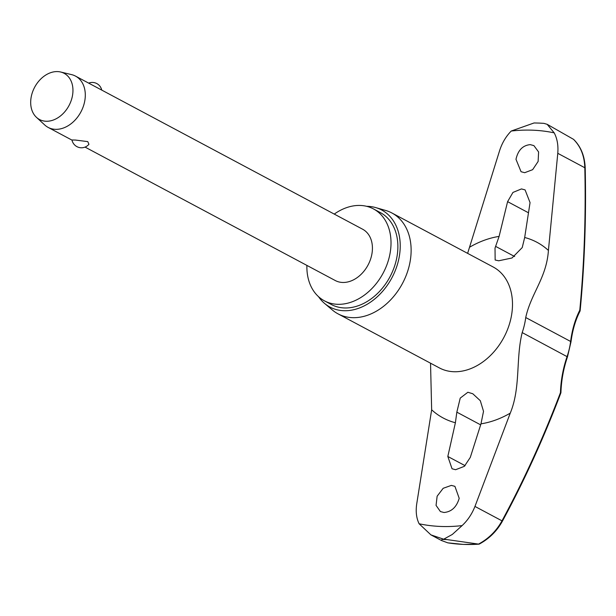 <?xml version="1.0" encoding="UTF-8"?>
<svg xmlns="http://www.w3.org/2000/svg" width="616" height="616" viewBox="0 0 616 616"><rect width="100%" height="100%" fill="white"/><g stroke="black" fill="none" stroke-linecap="round" stroke-linejoin="round"><path stroke-width="0.92" d="M467.621 253.369L499.538 150.843C502.048 143.004 505.952 136.406 511.226 131.039L534.072 122.961L539.362 123.092L543.882 123.354L547.147 124.309L554.207 132.871C557.226 138.592 558.419 145.415 557.78 153.322L548.417 250.435C546.554 277.955 531.038 293.255 525.733 317.533A61.3 45.607 118.1 0 1 522.199 332.594C515.654 358.858 520.859 387.518 510.248 413.159L474.959 506.429L501.994 520.843A1.94 0.608 28.4 0 1 502.256 521.467C524.293 480.726 543.812 437.907 560.822 393.023A1.94 1.94 0 0 0 560.945 392.392L560.445 392.638L560.822 393.023M474.959 506.429C471.964 514.006 467.675 520.397 462.092 525.602L452.344 534.434L443.751 539.154L447.124 539.601A218.903 162.863 118.1 0 1 444.552 539.516A218.903 162.863 118.1 0 1 441.995 539.385L443.505 539.146L430.907 534.865L419.119 523.769C416.401 518.21 415.6 511.603 416.716 503.942L431.654 409.809L430.538 363.194M580.01 310.772A1.94 0.524 -174.5 0 0 580.157 310.595A1.94 0.524 -174.5 0 0 579.772 310.241A1.94 1.163 27.2 0 1 579.949 311.296C575.49 320.035 572.503 330.23 570.993 341.888A1.94 0.593 -172.8 0 0 570.616 341.464A61.3 45.607 118.1 0 1 567.09 356.533A81.874 53.469 101.9 0 0 560.445 392.638A758.127 495.141 -78.1 0 1 501.994 520.843C496.458 530.9 488.634 538.654 478.532 544.097L478.794 544.159A214.206 159.367 118.1 0 1 463.07 544.382A214.206 159.367 118.1 0 1 447.763 542.835L441.503 540.517L430.907 534.865M306.891 265.396A52.091 38.754 -61.9 0 0 324.432 300.839A52.091 38.754 -61.9 0 0 337.352 304.296A52.091 38.754 -61.9 0 0 386.817 265.003A52.091 38.754 -61.9 0 0 373.458 208.916A52.091 38.754 -61.9 0 0 360.537 205.459A52.091 38.754 -61.9 0 0 334.249 214.091M324.432 300.839L331.293 304.497A52.091 38.754 -61.9 0 0 344.213 307.954A52.091 38.754 -61.9 0 0 393.678 268.661A52.091 38.754 -61.9 0 0 380.311 212.574L373.458 208.916M324.594 303.449L332.494 310.11A57.18 42.543 -61.9 0 0 338.038 313.86A57.18 42.543 -61.9 0 0 352.221 317.656A57.18 42.543 -61.9 0 0 406.522 274.528A57.18 42.543 -61.9 0 0 391.853 212.959A57.18 42.543 -61.9 0 0 385.647 210.449L375.714 207.592A55.001 40.918 118.1 0 1 397.189 265.188A55.001 40.918 118.1 0 1 343.566 310.71A55.001 40.918 118.1 0 1 324.594 303.449A55.001 40.918 118.1 0 1 318.503 296.65M366.666 206.321A55.001 40.918 118.1 0 1 368.037 206.36A55.001 40.918 118.1 0 1 375.714 207.592M441.995 539.385L441.503 540.517M502.256 521.467C496.758 531.262 489.058 538.815 479.163 544.136L478.794 544.159M547.147 124.309L573.473 139.308C580.642 146.392 584.422 155.871 584.807 167.744L585.2 167.868C584.723 156.048 580.888 146.585 573.688 139.47L573.835 139.647M443.982 512.497L440.402 511.55L436.059 505.397L437.129 496.219L443.173 488.296L451.351 485.393L454.924 486.347L459.197 498.321C456.595 507.099 451.528 511.827 443.982 512.497M447.824 456.471L455.393 422.745L456.841 412.158L460.229 398.105L467.875 392.261L472.795 393.763L480.318 400.723L483.522 411.342L480.973 423.839L470.285 457.426L464.349 466.335L455.609 469.715L452.044 468.768L447.824 456.471L465.088 465.681M515.985 159.313C518.01 150.227 522.768 145.338 530.26 144.637L533.895 145.615L538.6 151.967L538.13 161.454L532.64 169.677L524.693 172.696L521.059 171.718L515.985 159.313M507.592 201.648L512.959 192.431L521.467 188.927L525.086 189.905L530.053 202.602L524.678 237.499L522.237 247.555L512.035 257.973L498.714 260.791L495.148 260.014L495.025 248.086L499.099 236.405L507.592 201.648L528.49 212.79M60.63 72.003L71.602 74.628A29.075 21.629 118.1 0 1 75.498 76.099A29.075 21.629 118.1 0 1 82.96 107.407A29.075 21.629 118.1 0 1 55.348 129.329A29.075 21.629 118.1 0 1 48.133 127.404A29.075 21.629 118.1 0 1 44.745 124.986L36.452 117.333A26.165 19.466 118.1 0 1 33.765 89.02A26.165 19.466 118.1 0 1 57.642 71.595A26.165 19.466 118.1 0 1 60.63 72.003A26.165 19.466 118.1 0 1 71.641 99.153A26.165 19.466 118.1 0 1 45.992 121.244A26.165 19.466 118.1 0 1 36.452 117.333M75.452 140.055L87.772 141.611L88.927 144.29A9.694 9.694 0 0 1 71.972 139.986L75.452 140.055M75.498 76.099L362.624 229.221A29.075 21.629 118.1 0 1 370.085 260.53A29.075 21.629 118.1 0 1 342.473 282.459A29.075 21.629 118.1 0 1 335.266 280.534L85.062 147.101M478.532 544.097L447.124 539.601M511.226 131.039A208.824 155.363 118.1 0 1 533.125 130.207A208.824 155.363 118.1 0 1 554.207 132.871M462.092 525.602A208.824 155.363 118.1 0 1 440.194 526.434A208.824 155.363 118.1 0 1 419.119 523.769M570.993 341.888L567.482 356.864L522.199 332.594M557.78 153.322L584.807 167.744A758.127 451.02 -96.4 0 1 579.772 310.241A81.874 48.71 83.6 0 0 570.616 341.464L525.733 317.533M338.038 313.86L439.4 367.921A57.18 42.543 -61.9 0 0 453.584 371.718A57.18 42.535 -61.9 0 0 507.884 328.59A57.18 42.535 -61.9 0 0 493.216 267.021M455.393 422.745A99.584 74.089 118.1 0 1 431.654 409.809M469.823 247.085A99.584 74.089 118.1 0 1 499.099 236.405M524.678 237.499A99.584 74.089 118.1 0 1 548.417 250.435M510.248 413.159A99.584 74.089 118.1 0 1 480.973 423.839M456.841 412.158L480.649 424.855M495.711 246.423L514.676 256.541M567.482 356.864C563.532 368.445 561.353 380.288 560.945 392.392M447.847 542.85L463.232 544.405L478.994 544.182M579.949 311.296A1.94 1.94 0 0 0 580.157 310.595C584.638 263.84 586.317 216.27 585.2 167.868M101.732 90.09A9.694 9.694 0 0 0 88.673 83.121M48.133 127.404L72.003 140.132M493.216 267.013L391.853 212.959"/></g></svg>
